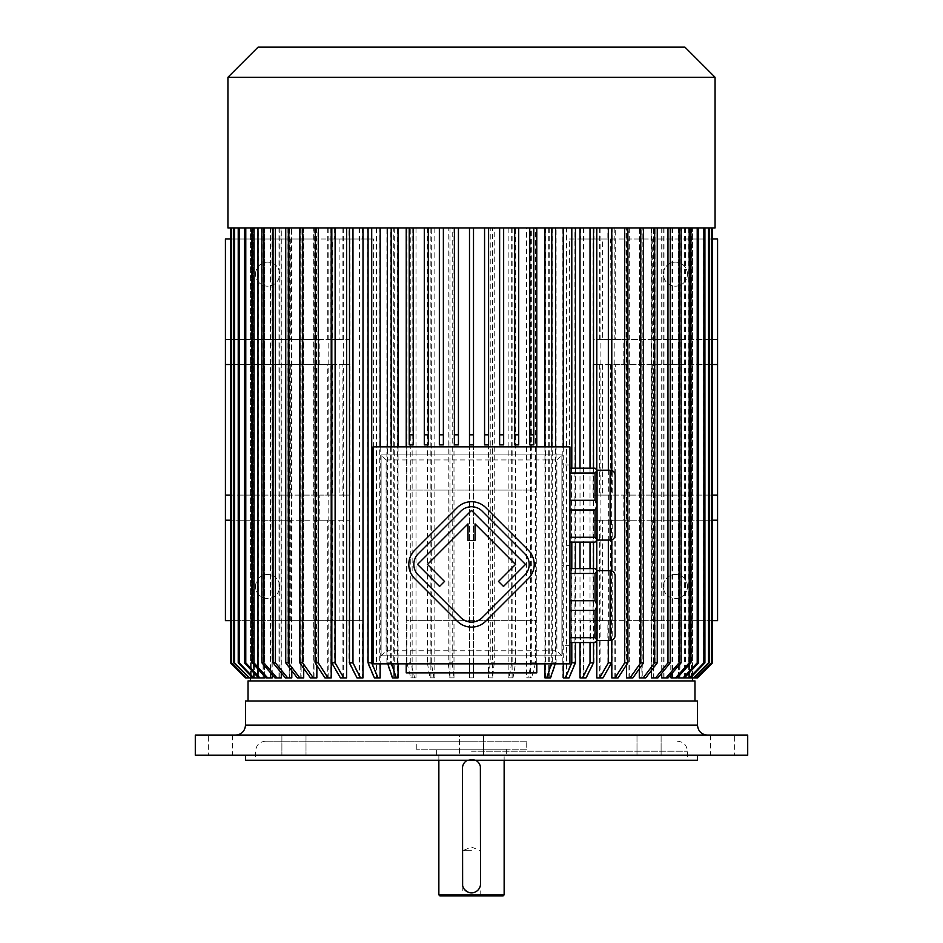 <?xml version="1.0" encoding="UTF-8"?>
<svg xmlns="http://www.w3.org/2000/svg" width="943" height="943" viewBox="0 0 943 943"><rect width="100%" height="100%" fill="white"/><g stroke="black" fill="none" stroke-linecap="round" stroke-linejoin="round"><path stroke-width="0.71" stroke-dasharray="4.71 3.54" d="M302.467 755.237L281.898 755.237L302.467 755.237M285.423 735.151L306.004 735.151L285.423 735.151M220.403 755.237L232.461 755.237L220.403 755.237M208.356 735.151L232.461 735.151L208.356 735.151L208.356 755.237M285.423 755.237L306.004 755.237L285.423 755.237M459.453 755.237L483.547 755.237L459.453 755.237L483.547 755.237L459.453 755.237L459.453 735.151L707.533 735.151L235.467 735.151L483.547 735.151L459.453 735.151L459.453 755.237M640.533 755.237L661.102 755.237L640.533 755.237M657.577 735.151L636.996 735.151L657.577 735.151M722.597 755.237L710.539 755.237L722.597 755.237M734.644 735.151L710.539 735.151L734.644 735.151L734.644 755.237M657.577 755.237L636.996 755.237L657.577 755.237M471.5 850.657L462.813 850.657L471.5 850.657M526.736 749.213L416.264 749.213L526.736 749.213L526.736 741.174L416.264 741.174L526.736 741.174M506.65 749.213L436.35 749.213L506.65 749.213L506.65 755.237L436.35 755.237L506.65 755.237M504.14 755.237L438.86 755.237L504.14 755.237L504.14 760.258M504.14 894.848L438.86 894.848M463.968 888.789L464.557 889.579M462.459 883.803L462.459 768.297M471.5 759.256L467.363 760.258A9.041 9.041 0 0 1 475.637 760.258L471.5 759.256M463.779 763.582L463.308 764.478M462.648 766.459L462.494 767.472M479.032 763.3L478.443 762.51M476.934 761.072L476.097 760.506M480.541 883.803L480.541 768.297M479.221 888.506L479.692 887.611M480.352 885.63L480.506 884.617M503.138 895.85L439.862 895.85M481.189 895.85L461.811 895.85L481.189 895.85L480.187 894.848L462.813 894.848L480.187 894.848L480.187 850.657L471.5 847.05L462.813 850.657L462.813 894.848L461.811 895.85M195.295 735.151L747.705 735.151M195.295 755.237L747.705 755.237M471.5 755.237L697.49 755.237L471.5 755.237M245.51 760.258L697.49 760.258M471.5 760.258L687.447 760.258L471.5 760.258M471.5 741.174L265.608 741.174L471.5 741.174M483.547 735.151L483.547 755.237L483.547 735.151M245.51 701.003L697.49 701.003M471.5 701.003L694.979 701.003L471.5 701.003M482.168 617.677L524.779 575.065A15.064 15.064 0 0 0 524.779 553.753L482.168 511.141A15.064 15.064 0 0 0 460.868 511.141L418.256 553.753A15.064 15.064 0 0 0 418.256 575.065L460.868 617.677A15.064 15.064 0 0 0 482.168 617.677M498.505 581.454L503.479 586.428L525.499 564.409L471.512 510.434L417.537 564.409L439.556 586.428L444.53 581.454L427.485 564.409L467.999 523.884L467.999 540.457L475.036 540.457L475.036 523.884L515.55 564.409L498.505 581.454M528.339 578.613A20.086 20.086 0 0 0 528.339 550.205L485.716 507.593A20.086 20.086 0 0 0 457.308 507.593L414.696 550.205A20.086 20.086 0 0 0 414.696 578.613L457.308 621.225A20.086 20.086 0 0 0 485.716 621.225L528.339 578.613M569.926 542.119L569.926 545.325L569.926 542.119L595.033 542.119L597.049 540.103L597.049 470.192L597.049 487.672L597.049 470.192L595.033 468.176L569.926 468.176L569.926 464.97L569.926 468.176M597.049 504.811L595.033 500.285L595.033 473.044L569.926 473.044L569.926 500.285L569.926 473.044M595.033 500.285L569.926 500.285M595.033 473.044L597.049 470.522M597.049 539.773L595.033 537.251L595.033 510.01L569.926 510.01L569.926 537.251L569.926 510.01M595.033 537.251L569.926 537.251M595.033 510.01L597.049 505.483M597.049 605.253L597.049 623.064L597.049 605.253L595.033 600.726L569.926 600.726L569.926 573.474L569.926 600.726M569.926 642.548L569.926 645.755L569.926 642.548L595.033 642.548L597.049 640.545L597.049 570.621L597.049 588.102L597.049 570.621L595.033 568.617L569.926 568.617L569.926 565.411L569.926 568.617M569.926 610.439L595.033 610.439L595.033 637.692L569.926 637.692L569.926 610.439L569.926 637.692M597.049 640.214L595.033 637.692M595.033 610.439L597.049 605.913M595.033 600.726L595.033 573.474L569.926 573.474M595.033 573.474L597.049 570.963M381.102 655.809L561.898 655.809L561.898 454.927L381.102 454.927L381.102 655.809L561.898 655.809L561.898 454.927L381.102 454.927L381.102 655.809L386.123 650.776L386.123 459.948L556.877 459.948L556.877 650.776L386.123 650.776M561.898 545.325L561.898 464.97L561.898 545.325L569.926 545.325M561.898 565.411L561.898 645.755L561.898 565.411L569.926 565.411M303.705 668.316L303.705 227.935L314.019 227.935L299.827 227.935L409.227 227.935L409.227 444.884L413.246 444.884L413.246 227.935L424.291 227.935L424.291 444.884L428.311 444.884L428.311 227.935L439.355 227.935L439.355 444.884L443.375 444.884L443.375 227.935L454.42 227.935L454.42 444.884L458.439 444.884L458.439 227.935L469.496 227.935L469.496 444.884L473.504 444.884L473.504 227.935L484.561 227.935L484.561 444.884L488.58 444.884L488.58 227.935L499.625 227.935L499.625 444.884L503.645 444.884L503.645 227.935L514.689 227.935L514.689 444.884L518.709 444.884L518.709 227.935L529.754 227.935L529.754 444.884L533.773 444.884L533.773 227.935L627.755 227.935L614.86 227.935L626.494 227.935L626.494 664.791M536.779 446.888L536.779 490.077L406.221 490.077L406.221 446.888M471.5 680.917L692.468 680.917L471.5 680.917M406.221 227.935L406.221 672.878L536.779 672.878L536.779 227.935M398.052 446.888L398.052 663.837M394.28 227.935L394.28 677.899L398.052 677.899M380.17 446.888L380.17 663.837M376.528 227.935L376.528 677.899L380.17 677.899M359.519 227.935L359.519 677.899L362.996 677.899M343.323 227.935L343.323 677.899L346.623 677.899M328.14 227.935L328.14 677.899L331.217 677.899M316.86 227.935L316.86 665.357M316.86 677.899L310.471 677.899M314.019 227.935L314.019 677.899M291.8 670.756L291.8 227.935L301.123 227.935L301.123 677.899L303.705 677.899M281.285 672.889L281.285 227.935L289.501 227.935L289.501 677.899L291.8 677.899M272.209 674.752L272.209 227.935L279.281 227.935L279.281 677.899L281.285 677.899M264.653 676.461L264.653 227.935L270.5 227.935L270.5 677.899L272.209 677.899M583.953 227.935L583.953 238.992L593.064 238.992L593.064 339.421L596.377 339.421L596.377 227.935L566.472 227.935L566.472 677.899L562.83 677.899L562.83 227.935L530.379 227.935L530.379 677.899L526.5 677.899L526.5 227.935L492.505 227.935L492.505 677.899L488.498 677.899L488.498 227.935L453.996 227.935L453.996 677.899L449.988 677.899L449.988 227.935L397.569 227.935L397.569 677.899L393.785 677.899L393.785 227.935L379.711 227.935L379.711 677.899L376.068 677.899L376.068 227.935L314.797 227.935L327.728 227.935L316.506 227.935L316.506 677.899L313.665 677.899L313.665 227.935L285.375 227.935L300.782 227.935L291.505 227.935L291.505 677.899L289.206 677.899L289.206 227.935L281.014 227.935L281.014 677.899L279.01 677.899L279.01 227.935L271.985 227.935L271.985 677.899L270.287 677.899L270.287 227.935L244.213 227.935L263.097 227.935L258.523 227.935L258.523 677.899L257.486 677.899L257.486 227.935L254.197 227.935L254.197 677.899L253.514 677.899L253.514 227.935L251.533 227.935L251.192 677.899L251.192 227.935L250.543 227.935L251.227 227.935L251.227 677.899L251.581 227.935L253.596 227.935L233.817 227.935L257.616 227.935L257.616 677.899L258.665 677.899L258.665 227.935L263.274 227.935L263.274 677.899L264.653 677.899M254.304 227.935L254.304 677.899L248.657 677.899L251.581 677.899M253.596 227.935L253.596 677.899M230.446 227.935L230.457 662.835L245.522 677.899L250.543 677.899L250.543 227.935L230.457 227.935L250.543 227.935L250.543 677.899L246.229 677.899L251.227 677.899M263.097 227.935L263.097 677.899L259.738 677.899L245.581 662.835L245.581 227.935M264.464 227.935L264.464 677.899M300.782 227.935L300.782 677.899L303.351 677.899L299.509 677.899L287.957 662.835L285.375 662.835L296.927 677.899L300.782 677.899M303.351 227.935L303.351 677.899M327.728 227.935L327.728 339.421L319.807 339.421L319.807 364.528L327.728 364.528L327.728 495.099L319.807 495.099L319.807 520.218L327.728 520.218L327.728 677.899L330.804 677.899L327.575 677.899L317.874 662.835L317.874 520.218L330.804 520.218L330.804 677.899M330.804 520.218L342.91 520.218L342.91 677.899L346.199 677.899L343.311 677.899L334.659 662.835L334.659 620.647L359.047 620.647L359.047 677.899L362.525 677.899L360.014 677.899L352.47 662.835L352.47 620.647L362.525 620.647L362.525 677.899M349.936 620.647L349.936 520.218L346.199 520.218L346.199 677.899M362.525 620.647L225.424 620.647L225.424 238.992L315.822 238.992L315.822 620.647L315.822 238.992L373.593 238.992L373.593 620.647M362.525 227.935L362.525 238.992L373.593 238.992M412.126 227.935L412.126 677.899L416.004 677.899L414.696 677.899L410.783 662.835L410.783 227.935M416.004 227.935L416.004 677.899M430.892 227.935L430.892 677.899L434.841 677.899L433.969 677.899L431.328 662.835L431.328 227.935M434.841 227.935L434.841 677.899M469.496 662.835L469.496 227.935L469.496 677.899L473.504 677.899L473.504 662.835L469.496 662.835L469.496 677.899L473.504 677.899L473.504 227.935L473.504 662.835M508.159 227.935L508.159 677.899L512.992 677.899L515.621 662.835L515.621 227.935M512.108 227.935L512.108 677.899M545.431 227.935L545.431 677.899L550.936 677.899L556.099 662.835L556.099 227.935M549.215 227.935L549.215 677.899M580.475 227.935L580.475 238.992L569.407 238.992L569.407 620.647L580.475 620.647L580.475 677.899L586.463 677.899L594.007 662.835L594.007 620.647L583.953 620.647L583.953 677.899M583.953 620.647L602.589 620.647L602.589 520.218L593.064 520.218L593.064 620.647M593.064 520.218L596.377 520.218L596.377 677.899L599.253 677.899L607.881 662.835L607.881 620.647L602.589 620.647M717.576 520.218L599.677 520.218L599.677 677.899L596.377 677.899M599.677 520.218L612.196 520.218L612.196 677.899L615.425 677.899L625.126 662.835L625.126 520.218L628.203 520.218L615.272 520.218L615.272 677.899L612.196 677.899M615.272 520.218L712.554 520.218M717.576 364.528L599.677 364.528L628.203 364.528L615.272 364.528L615.272 495.099L623.193 495.099L623.193 520.218M615.272 364.528L623.193 364.528L623.193 339.421L712.554 339.421M639.295 677.899L641.877 677.899L641.877 227.935L711.824 227.935L679.903 227.935L679.903 677.899L678.536 677.899L678.536 227.935L672.5 227.935L690.689 227.935L653.499 227.935L653.499 677.899L651.2 677.899L651.2 227.935L642.218 227.935L642.218 677.899L639.649 677.899L639.649 227.935L628.981 227.935L628.981 677.899L626.14 677.899L626.14 227.935L615.272 227.935L615.272 339.421L623.193 339.421M661.986 227.935L661.986 677.899L668.339 677.899L681.4 662.835L681.4 227.935M663.99 227.935L663.99 677.899M670.791 227.935L670.791 677.899L677.05 677.899L690.689 662.835L690.689 227.935M672.5 227.935L672.5 677.899M684.335 227.935L684.335 677.899L690.229 677.899L704.775 662.835L704.775 227.935M685.384 227.935L685.384 677.899M688.803 227.935L688.803 677.899L694.437 677.899L709.277 662.835L709.277 227.935M689.486 227.935L689.486 677.899M691.419 227.935L691.419 677.899L696.771 677.899L711.776 662.835L711.776 227.935M691.773 227.935L691.773 677.899M712.554 227.935L712.554 662.835L697.478 677.899L692.457 677.899L692.457 227.935L712.543 227.935L692.457 227.935L692.457 677.899L696.806 677.899L684.477 677.899M691.808 227.935L691.808 677.899M691.467 227.935L691.467 677.899M689.404 227.935L689.404 677.899M688.696 227.935L688.696 677.899M685.514 227.935L685.514 677.899M684.477 227.935L684.477 677.864M679.726 227.935L679.726 677.899L678.347 677.899M678.347 227.935L678.347 676.697M672.713 227.935L672.713 677.899L671.015 677.899M671.015 227.935L671.015 674.504M663.719 227.935L663.719 677.899L661.715 677.899M661.715 227.935L661.715 673.267M653.794 227.935L653.794 677.899L651.495 677.899M651.495 227.935L651.495 670.367M626.494 227.935L643.562 227.935L629.335 227.935L639.295 227.935L639.295 668.858M629.335 227.935L629.335 677.899L626.494 677.899M614.86 227.935L614.86 677.899L611.783 677.899M611.783 470.474L611.783 539.82M611.783 570.916L611.783 640.25M600.09 227.935L600.09 677.899L596.801 677.899M596.801 469.944L596.801 540.351M596.801 570.374L596.801 640.792M583.481 227.935L583.481 677.899L580.004 677.899M580.004 468.176L580.004 542.119M580.004 568.617L580.004 642.548M566.932 227.935L566.932 677.899L563.289 677.899M563.289 446.888L563.289 663.837M548.72 227.935L548.72 677.899L544.948 677.899M544.948 446.888L544.948 663.837M612.196 339.421L612.196 227.935L599.677 227.935L599.677 339.421L615.272 339.421M359.047 227.935L359.047 238.992L348.993 238.992L348.993 227.935M346.199 227.935L346.199 339.421L339.126 339.421L339.126 238.992L359.047 238.992M349.936 238.992L349.936 339.421L339.126 339.421M346.199 339.421L349.936 339.421M342.91 227.935L342.91 339.421L317.874 339.421L317.874 227.935M330.804 227.935L330.804 339.421M406.221 663.837L406.221 620.647L536.779 620.647L536.779 490.077L406.221 490.077L406.221 620.647L536.779 620.647L536.779 663.837M391.204 446.888L391.204 662.835L387.432 662.835L387.432 446.888M392.571 677.899L394.28 677.899M374.418 677.899L376.528 677.899M357.008 677.899L359.519 677.899M340.447 677.899L342.91 677.899M324.911 677.899L328.14 677.899M303.705 227.935L301.123 227.935M297.281 677.899L301.123 677.899M291.8 227.935L289.501 227.935M285.387 677.899L289.501 677.899M281.285 227.935L279.281 227.935M274.932 677.899L279.281 677.899M272.209 227.935L270.5 227.935M265.95 677.899L270.5 677.899M264.653 227.935L263.274 227.935M258.665 677.899L263.274 677.899M258.665 227.935L257.616 227.935M254.304 677.899L257.616 677.899M251.192 227.935L231.176 227.935L231.176 662.835L246.194 677.899L251.192 677.899M231.176 227.935L231.176 662.835M231.518 662.835L246.536 677.899L251.533 677.899M231.518 227.935L251.533 227.935M253.514 227.935L233.723 227.935L233.723 662.835L248.563 677.899L253.514 677.899M233.723 227.935L234.418 227.935L234.418 662.835L233.723 662.835M234.418 662.835L249.258 677.899L254.197 677.899M234.418 227.935L254.197 227.935M257.486 227.935L238.084 227.935L238.084 662.835L252.641 677.899L257.486 677.899M238.084 227.935L239.121 227.935L239.121 662.835L238.084 662.835M239.121 662.835L253.679 677.899L258.523 677.899M239.121 227.935L258.523 227.935M244.213 227.935L244.213 662.835L245.581 662.835M244.213 662.835L258.37 677.899L263.097 677.899M270.287 227.935L252.076 227.935L252.076 662.835L265.737 677.899L270.287 677.899M252.076 227.935L253.773 227.935L253.773 662.835L252.076 662.835M253.773 662.835L267.435 677.899L271.985 677.899M253.773 227.935L271.985 227.935M279.01 227.935L261.6 227.935L261.6 662.835L274.661 677.899L279.01 677.899M261.6 227.935L263.604 227.935L263.604 662.835L261.6 662.835M263.604 662.835L276.664 677.899L281.014 677.899M263.604 227.935L281.014 227.935M551.796 446.888L551.796 662.835L555.568 662.835L555.568 446.888M550.429 677.899L548.72 677.899M571.8 468.176L571.8 542.119M571.8 568.617L571.8 642.548M575.442 468.176L575.442 542.119M575.442 568.617L575.442 642.548M569.053 677.899L566.932 677.899M590.023 468.176L590.023 542.119M590.023 568.617L590.023 642.548M593.512 468.176L593.512 542.119M593.512 568.617L593.512 642.548M585.992 677.899L583.481 677.899M608.341 470.192L608.341 540.103M608.341 570.621L608.341 640.545M611.63 470.427L611.63 539.867M611.63 570.869L611.63 640.309M602.978 677.899L600.09 677.899M618.089 677.899L614.86 677.899M632.894 677.899L629.335 677.899M641.877 677.899L645.719 677.899M641.877 227.935L639.295 227.935M657.908 677.899L653.794 677.899M668.068 677.899L663.719 677.899M677.263 677.899L672.713 677.899M684.441 677.899L679.726 677.899M711.423 227.935L711.776 662.835M711.423 662.835L696.417 677.899L691.419 677.899M708.582 227.935L708.582 662.835L709.277 662.835M708.582 662.835L693.742 677.899L688.803 677.899M703.737 227.935L703.737 662.835L704.775 662.835M703.737 662.835L689.192 677.899L684.335 677.899M289.206 227.935L272.739 227.935L272.739 662.835L285.092 677.899L289.206 677.899M272.739 227.935L275.038 227.935L275.038 662.835L272.739 662.835M275.038 662.835L287.391 677.899L291.505 677.899M275.038 227.935L291.505 227.935M287.957 227.935L287.957 662.835M285.375 227.935L285.375 662.835M313.665 227.935L299.438 227.935L299.438 662.835L310.106 677.899L313.665 677.899M299.438 227.935L302.279 227.935L302.279 662.835L299.438 662.835M302.279 662.835L312.946 677.899L316.506 677.899M302.279 227.935L316.506 227.935M314.797 227.935L314.797 339.421L327.728 339.421M314.797 339.421L317.874 339.421M334.659 227.935L334.659 238.992L332.349 238.992L332.349 339.421L225.424 339.421M331.37 227.935L331.37 339.421L332.349 339.421M334.659 238.992L339.126 238.992M331.37 339.421L342.91 339.421M352.47 227.935L352.47 238.992L348.993 238.992M352.47 238.992L362.525 238.992M376.068 227.935L367.558 227.935L367.558 662.835L373.947 677.899L376.068 677.899M367.558 227.935L371.2 227.935L371.2 662.835L367.558 662.835M371.2 662.835L377.577 677.899L379.711 677.899M371.2 227.935L379.711 227.935M393.785 227.935L386.901 227.935L386.901 662.835L392.064 677.899L393.785 677.899M386.901 227.935L390.673 227.935L390.673 662.835L386.901 662.835M390.673 662.835L395.836 677.899L397.569 677.899M390.673 227.935L397.569 227.935M406.904 227.935L406.904 662.835L410.783 662.835M406.904 662.835L410.818 677.899L412.126 677.899M427.379 227.935L427.379 662.835L431.328 662.835M427.379 662.835L430.008 677.899L430.892 677.899M449.988 227.935L448.22 227.935L448.22 662.835L449.988 677.899M448.22 227.935L452.216 227.935L452.216 662.835L448.22 662.835M452.216 662.835L453.996 677.899M452.216 227.935L453.996 227.935M488.498 227.935L490.23 227.935L490.23 662.835L488.498 677.899M490.23 227.935L494.238 227.935L494.238 662.835L490.23 662.835M494.238 662.835L492.505 677.899M494.238 227.935L492.505 227.935M511.672 227.935L511.672 662.835L515.621 662.835M511.672 662.835L509.031 677.899L508.159 677.899M526.5 227.935L531.675 227.935L531.675 662.835L527.797 677.899L526.5 677.899M531.675 227.935L535.553 227.935L535.553 662.835L531.675 662.835M535.553 662.835L531.675 677.899L530.379 677.899M535.553 227.935L530.379 227.935M552.327 227.935L552.327 662.835L556.099 662.835M552.327 662.835L547.164 677.899L545.431 677.899M562.83 227.935L571.293 227.935L571.293 662.835L564.94 677.899L562.83 677.899M571.293 227.935L574.935 227.935L574.935 662.835L571.293 662.835M574.935 662.835L568.582 677.899L566.472 677.899M574.935 227.935L566.472 227.935M590.53 227.935L590.53 238.992L580.475 238.992M594.007 227.935L594.007 238.992L590.53 238.992M583.953 238.992L594.007 238.992M599.677 227.935L611.17 227.935L611.17 339.421L599.677 339.421M611.17 227.935L607.881 227.935L607.881 238.992L610.651 238.992L611.17 339.421M596.377 227.935L607.881 227.935M596.377 339.421L602.589 339.421L602.589 238.992L607.881 238.992M615.272 227.935L628.203 227.935L628.203 339.421M628.203 227.935L625.126 227.935L625.126 339.421M612.196 227.935L625.126 227.935M626.14 227.935L640.321 227.935L640.321 662.835L629.688 677.899L626.14 677.899M640.321 227.935L643.173 227.935L643.173 662.835L640.321 662.835M643.173 662.835L632.529 677.899L628.981 677.899M643.173 227.935L628.981 227.935M639.649 227.935L655.043 227.935L655.043 662.835L643.491 677.899L639.649 677.899M655.043 227.935L657.625 227.935L657.625 662.835L655.043 662.835M657.625 662.835L646.073 677.899L642.218 677.899M657.625 227.935L642.218 227.935M653.499 227.935L669.943 227.935L669.943 662.835L657.613 677.899L653.499 677.899M651.2 227.935L667.632 227.935L667.632 662.835L655.302 677.899L651.2 677.899M669.943 662.835L667.632 662.835M669.943 227.935L667.632 227.935M679.396 227.935L679.396 662.835L681.4 662.835M679.396 662.835L666.336 677.899L661.986 677.899M688.991 227.935L688.991 662.835L690.689 662.835M688.991 662.835L675.341 677.899L670.791 677.899M678.536 227.935L697.419 227.935L697.419 662.835L683.262 677.899L678.536 677.899M697.419 227.935L698.787 227.935L698.787 662.835L697.419 662.835M698.787 662.835L684.63 677.899L679.903 677.899M698.787 227.935L679.903 227.935M533.773 227.935L529.754 227.935M518.709 227.935L514.689 227.935M503.645 227.935L499.625 227.935M488.58 227.935L484.561 227.935M409.227 227.935L413.246 227.935M424.291 227.935L428.311 227.935M439.355 227.935L443.375 227.935M454.42 227.935L458.439 227.935M469.496 227.935L473.504 227.935M612.196 364.528L612.196 495.099L628.203 495.099L615.272 495.099M599.677 364.528L599.677 495.099L612.196 495.099M602.589 339.421L593.064 339.421M593.064 238.992L602.589 238.992M596.377 520.218L602.589 520.218M610.651 520.218L610.651 620.647L607.881 620.647M594.007 620.647L590.53 620.647L590.53 662.835L594.007 662.835M580.475 620.647L590.53 620.647M569.407 238.992L627.178 238.992L627.178 620.647L717.576 620.647L717.576 238.992L627.178 238.992L627.178 620.647L569.407 620.647M610.651 620.647L712.554 620.647M610.651 238.992L652.285 238.992L652.285 339.421L610.651 339.421M712.554 238.992L652.285 238.992M359.047 620.647L352.47 620.647M342.91 520.218L290.715 520.218L290.715 620.647L334.659 620.647M290.715 620.647L230.446 620.647M230.446 238.992L332.349 238.992M330.804 495.099L330.804 364.528L342.91 364.528L342.91 495.099L327.728 495.099M225.424 364.528L332.349 364.528L331.37 364.528L331.37 495.099L332.349 495.099L225.424 495.099M230.446 495.099L319.807 495.099M331.37 495.099L342.91 495.099M346.199 520.218L349.936 520.218M327.728 520.218L317.874 520.218M230.446 520.218L319.807 520.218M290.715 520.218L225.424 520.218M331.37 364.528L342.91 364.528M330.804 364.528L317.874 364.528L317.874 495.099M327.728 364.528L317.874 364.528M230.446 364.528L319.807 364.528M230.446 339.421L319.807 339.421M290.715 238.992L290.715 339.421M332.349 364.528L332.349 495.099M290.715 364.528L290.715 495.099M339.126 620.647L339.126 520.218M332.349 520.218L332.349 620.647M255.553 274.142A12.047 12.047 0 0 1 273.635 263.698A12.047 12.047 0 0 1 273.635 284.574A12.047 12.047 0 0 1 255.553 274.142A12.047 12.047 0 0 1 267.612 262.083A12.047 12.047 0 0 1 279.658 274.142A12.047 12.047 0 0 1 267.612 286.189A12.047 12.047 0 0 1 255.553 274.142M687.447 274.142A12.047 12.047 0 0 0 669.365 263.698A12.047 12.047 0 0 0 669.365 284.574A12.047 12.047 0 0 0 687.447 274.142A12.047 12.047 0 0 1 669.365 284.574A12.047 12.047 0 0 1 669.365 263.698A12.047 12.047 0 0 1 687.447 274.142M717.576 339.421L652.285 339.421M652.285 364.528L652.285 495.099L599.677 495.099M717.576 495.099L652.285 495.099M610.651 364.528L610.651 495.099M687.447 586.499A12.047 12.047 0 0 0 669.365 576.067A12.047 12.047 0 0 0 669.365 596.943A12.047 12.047 0 0 0 687.447 586.499A12.047 12.047 0 0 1 669.365 596.943A12.047 12.047 0 0 1 669.365 576.067A12.047 12.047 0 0 1 687.447 586.499M652.285 520.218L652.285 620.647M694.979 680.917L248.021 680.917M623.193 495.099L712.554 495.099M612.196 520.218L625.126 520.218M623.193 364.528L712.554 364.528M255.553 586.499A12.047 12.047 0 0 1 273.635 576.067A12.047 12.047 0 0 1 273.635 596.943A12.047 12.047 0 0 1 255.553 586.499A12.047 12.047 0 0 1 267.612 574.452A12.047 12.047 0 0 1 279.658 586.499A12.047 12.047 0 0 1 267.612 598.557A12.047 12.047 0 0 1 255.553 586.499M249.258 677.899L248.563 677.899M253.679 677.899L252.641 677.899M258.37 677.899L259.738 677.899M267.435 677.899L265.737 677.899M276.664 677.899L274.661 677.899M693.742 677.899L694.437 677.899M689.192 677.899L690.229 677.899M287.391 677.899L285.092 677.899M299.509 677.899L296.927 677.899M312.946 677.899L310.106 677.899M314.797 364.528L314.797 495.099M314.797 520.218L314.797 662.835L317.874 662.835M314.797 662.835L324.498 677.899L327.728 677.899M324.498 677.899L327.575 677.899M331.37 520.218L331.37 662.835L334.659 662.835M331.37 662.835L340.022 677.899M348.993 620.647L348.993 662.835L352.47 662.835M348.993 662.835L356.537 677.899L359.047 677.899M356.537 677.899L360.014 677.899M377.577 677.899L373.947 677.899M395.836 677.899L392.064 677.899M410.818 677.899L414.696 677.899M430.008 677.899L433.969 677.899M453.548 677.899L449.54 677.899M492.941 677.899L488.934 677.899M509.031 677.899L512.992 677.899M531.675 677.899L527.797 677.899M547.164 677.899L550.936 677.899M568.582 677.899L564.94 677.899M590.53 662.835L582.986 677.899L580.475 677.899M582.986 677.899L586.463 677.899M611.17 364.528L611.17 495.099M611.17 520.218L611.17 662.835L607.881 662.835M611.17 662.835L602.553 677.899L599.677 677.899M602.553 677.899L599.253 677.899M628.203 364.528L628.203 495.099M625.126 364.528L625.126 495.099M628.203 520.218L628.203 662.835L625.126 662.835M628.203 662.835L618.502 677.899L615.272 677.899M618.502 677.899L615.425 677.899M632.529 677.899L629.688 677.899M646.073 677.899L643.491 677.899M657.613 677.899L655.302 677.899M666.336 677.899L668.339 677.899M675.341 677.899L677.05 677.899M684.63 677.899L683.262 677.899M715.065 227.935L227.935 227.935M715.065 77.279L227.935 77.279M684.936 47.15L258.064 47.15M386.123 459.948L381.102 454.927M556.877 459.948L561.898 454.927M561.898 655.809L556.877 650.776M569.926 446.888L373.074 446.888L373.074 663.837L569.926 663.837L569.926 446.888M615.131 575.643L615.131 635.523M615.131 475.213L615.131 535.082M596.377 495.099L602.589 495.099L602.589 364.528L593.064 364.528L596.377 364.528L596.377 495.099L593.064 495.099L602.589 495.099M596.377 364.528L602.589 364.528M593.064 364.528L593.064 495.099M346.199 364.528L346.199 495.099L339.126 495.099L339.126 364.528L349.936 364.528L349.936 495.099L339.126 495.099M349.936 364.528L339.126 364.528M346.199 495.099L349.936 495.099M471.5 751.217L687.447 751.217L471.5 751.217M697.49 725.108L245.51 725.108M610.109 570.621L610.109 640.545M610.109 470.192L610.109 540.103M281.898 735.151L281.898 755.237L281.898 735.151M306.004 735.151L306.004 755.237L306.004 735.151M232.461 735.151L232.461 755.237M636.996 735.151L636.996 755.237L636.996 735.151M661.102 735.151L661.102 755.237L661.102 735.151M710.539 735.151L710.539 755.237M416.264 749.213L416.264 741.174M436.35 755.237L436.35 749.213M438.86 760.258L438.86 755.237M265.608 741.174C259.502 741.776 256.154 745.123 255.553 751.217L255.553 760.258M677.392 741.174C683.498 741.776 686.846 745.123 687.447 751.217L687.447 760.258M569.926 645.755L561.898 645.755M569.926 464.97L561.898 464.97"/><path stroke-width="1.41" d="M504.14 894.848L503.138 895.85L439.862 895.85L438.86 894.848L504.14 894.848L504.14 760.258M462.494 767.472L462.624 885.536M462.636 885.595L462.872 886.503M463.013 886.891L463.732 888.424M464.557 889.579L467.209 891.748M467.645 891.972L469.508 892.608M470.203 892.738L472.797 892.75M462.459 768.297A9.041 9.041 0 0 1 467.363 760.258L466.148 761.013M465.064 761.944L464.262 762.875M463.308 764.478L462.86 765.622M480.506 884.617L480.376 766.553M480.364 766.494L480.128 765.586M479.987 765.197L479.268 763.665M478.443 762.51L477.276 761.343M476.097 760.506L475.637 760.258A9.041 9.041 0 0 1 480.541 768.297M473.728 892.561L475.131 892.078M476.545 891.3L477.736 890.345M478.49 889.52L478.985 888.872M479.692 887.611L480.14 886.467M462.459 883.803A9.041 9.041 0 0 0 471.5 892.832A9.041 9.041 0 0 0 480.541 883.803M747.705 735.151L195.295 735.151L195.295 755.237L747.705 755.237L747.705 735.151M697.49 755.237L697.49 760.258L245.51 760.258L245.51 755.237M471.5 701.003L245.51 701.003L245.51 725.108L697.49 725.108L697.49 701.003L471.5 701.003M569.926 446.888L373.074 446.888L373.074 663.837L569.926 663.837L569.926 446.888M569.926 468.176L595.033 468.176L597.049 470.192L597.049 540.103L595.033 542.119L569.926 542.119M597.049 505.483L595.033 510.01L595.033 537.251L569.926 537.251M595.033 510.01L569.926 510.01M595.033 537.251L597.049 539.773M597.049 470.522L595.033 473.044L595.033 500.285L569.926 500.285M595.033 473.044L569.926 473.044M595.033 500.285L597.049 504.811M569.926 568.617L595.033 568.617L597.049 570.621L597.049 640.545L595.033 642.548L569.926 642.548M569.926 600.726L595.033 600.726L595.033 573.474L569.926 573.474M597.049 570.963L595.033 573.474M595.033 600.726L597.049 605.253M569.926 637.692L595.033 637.692L595.033 610.439L569.926 610.439M597.049 605.913L595.033 610.439M595.033 637.692L597.049 640.214M406.221 446.888L406.221 227.935M536.779 227.935L536.779 446.888M398.052 227.935L398.052 446.888M398.052 663.837L398.052 677.899L396.343 677.899L391.204 662.835M380.17 227.935L380.17 446.888M380.17 663.837L380.17 677.899L378.06 677.899L371.707 662.835L371.707 227.935M362.996 227.935L362.996 677.899L360.485 677.899L352.977 662.835L352.977 227.935M346.623 227.935L346.623 677.899L343.747 677.899L335.119 662.835L335.119 227.935M331.217 227.935L331.217 677.899L327.999 677.899L318.321 662.835L318.321 227.935M316.86 665.357L316.86 677.899L310.471 677.899L299.827 662.835L299.827 227.935M303.705 668.316L303.705 677.899L299.862 677.899L288.334 662.835L288.334 227.935M291.8 670.756L291.8 677.899L287.698 677.899L275.368 662.835L275.368 227.935M281.285 672.889L281.285 677.899L276.947 677.899L263.899 662.835L263.899 227.935M272.209 674.752L272.209 677.899L267.659 677.899L254.009 662.835L254.009 227.935M264.653 676.461L264.653 677.899L259.938 677.899L245.781 662.835L245.781 227.935M684.477 677.864L689.321 677.899L703.879 662.835L703.879 227.935M678.347 676.697L678.347 677.899L683.062 677.899L697.219 662.835L697.219 227.935M671.015 674.504L671.015 677.899L675.565 677.899L689.227 662.835L689.227 227.935M661.715 673.267L661.715 677.899L666.053 677.899L679.101 662.835L679.101 227.935M651.495 670.367L651.495 677.899L655.609 677.899L667.962 662.835L667.962 227.935M639.295 668.858L639.295 677.899L643.138 677.899L654.666 662.835L657.259 662.835L645.719 677.899L643.138 677.899M626.494 664.791L626.494 677.899L630.054 677.899L640.721 662.835L640.721 227.935M611.783 227.935L611.783 470.474M611.783 539.82L611.783 570.916M611.783 640.25L611.783 677.899L615.001 677.899L624.679 662.835L624.679 227.935M596.801 227.935L596.801 469.944M596.801 540.351L596.801 570.374M596.801 640.792L596.801 677.899L599.689 677.899L608.341 662.835L608.341 640.545M580.004 227.935L580.004 468.176M580.004 542.119L580.004 568.617M580.004 642.548L580.004 677.899L582.515 677.899L590.023 662.835L590.023 642.548M563.289 227.935L563.289 446.888M563.289 663.837L563.289 677.899L565.423 677.899L571.8 662.835L571.8 642.548M544.948 227.935L544.948 446.888M544.948 663.837L544.948 677.899L546.657 677.899L551.372 664.072M536.779 663.837L536.779 672.878L406.221 672.878L406.221 663.837M391.204 227.935L391.204 446.888M387.432 227.935L387.432 446.888M396.343 677.899L392.571 677.899L387.856 664.072M378.06 677.899L374.418 677.899L368.065 662.835L371.707 662.835M368.065 227.935L368.065 662.835M349.488 227.935L349.488 662.835L352.977 662.835M360.485 677.899L357.008 677.899L349.488 662.835M331.83 227.935L331.83 662.835L335.119 662.835M343.747 677.899L340.447 677.899L331.83 662.835M315.245 227.935L315.245 662.835L318.321 662.835M327.999 677.899L324.911 677.899L315.245 662.835M302.679 227.935L302.679 662.835L299.827 662.835M302.679 662.835L313.312 677.899M285.741 227.935L285.741 662.835L288.334 662.835M299.862 677.899L297.281 677.899L285.741 662.835M273.057 227.935L273.057 662.835L275.368 662.835M287.698 677.899L285.387 677.899L273.057 662.835M261.895 227.935L261.895 662.835L263.899 662.835M276.947 677.899L274.932 677.899L261.895 662.835M252.311 227.935L252.311 662.835L254.009 662.835M267.659 677.899L265.95 677.899L252.311 662.835M244.402 227.935L244.402 662.835L245.781 662.835M239.263 227.935L239.263 662.835L253.808 677.899L258.559 677.899L244.402 662.835M238.225 227.935L238.225 662.835L239.263 662.835M234.524 227.935L234.524 662.835L249.353 677.899L252.771 677.899L238.225 662.835M249.353 677.899L233.817 662.835L233.817 227.935M234.524 662.835L233.817 662.835M231.577 227.935L231.577 662.835L246.583 677.899L248.657 677.899M231.224 227.935L231.577 662.835M245.51 677.899L230.446 662.835L230.446 227.935L230.457 662.835L246.229 677.899L231.224 662.835M551.796 227.935L551.796 446.888M555.568 227.935L555.568 446.888M555.568 662.835L550.429 677.899L546.657 677.899M571.8 227.935L571.8 468.176M571.8 542.119L571.8 568.617M575.442 642.548L575.442 662.835L571.8 662.835M575.442 227.935L575.442 468.176M575.442 542.119L575.442 568.617M575.442 662.835L569.053 677.899L565.423 677.899M590.023 227.935L590.023 468.176M590.023 542.119L590.023 568.617M593.512 642.548L593.512 662.835L590.023 662.835M593.512 227.935L593.512 468.176M593.512 542.119L593.512 568.617M593.512 662.835L585.992 677.899L582.515 677.899M608.341 227.935L608.341 470.192M608.341 540.103L608.341 570.621M611.63 640.309L611.63 662.835L608.341 662.835M611.63 227.935L611.63 470.427M611.63 539.867L611.63 570.869M611.63 662.835L602.978 677.899L599.689 677.899M627.755 227.935L627.755 662.835L624.679 662.835M627.755 662.835L618.089 677.899L615.001 677.899M643.562 227.935L643.562 662.835L640.721 662.835M643.562 662.835L632.894 677.899L630.054 677.899M657.259 227.935L657.259 662.835M654.666 227.935L654.666 662.835M670.261 227.935L670.261 662.835L667.962 662.835M670.261 662.835L657.908 677.899L655.609 677.899M681.105 227.935L681.105 662.835L679.101 662.835M681.105 662.835L668.068 677.899L666.053 677.899M690.924 227.935L690.924 662.835L689.227 662.835M690.924 662.835L677.263 677.899L675.565 677.899M698.598 227.935L698.598 662.835L697.219 662.835M698.598 662.835L684.441 677.899L683.062 677.899M704.916 227.935L704.916 662.835L703.879 662.835M704.916 662.835L690.359 677.899L693.647 677.899L708.476 662.835L708.476 227.935M709.183 227.935L709.183 662.835L708.476 662.835M709.183 662.835L694.343 677.899L696.464 677.899L711.482 662.835L711.482 227.935M711.824 227.935L711.482 662.835M711.824 662.835L696.806 677.899L712.543 662.835L712.543 227.935L712.554 662.835L697.478 677.899M533.773 227.935L533.773 444.884L529.754 444.884L529.754 434.841L533.773 434.841M529.754 227.935L529.754 434.841M518.709 227.935L518.709 444.884L514.689 444.884L514.689 434.841L518.709 434.841M514.689 227.935L514.689 434.841M503.645 227.935L503.645 444.884L499.625 444.884L499.625 434.841L503.645 434.841M499.625 227.935L499.625 434.841M488.58 227.935L488.58 444.884L484.561 444.884L484.561 434.841L488.58 434.841M484.561 227.935L484.561 434.841M409.227 434.841L409.227 444.884L413.246 444.884L413.246 434.841L409.227 434.841L409.227 227.935M413.246 227.935L413.246 434.841M424.291 434.841L424.291 444.884L428.311 444.884L428.311 434.841L424.291 434.841L424.291 227.935M428.311 227.935L428.311 434.841M439.355 434.841L439.355 444.884L443.375 444.884L443.375 434.841L439.355 434.841L439.355 227.935M443.375 227.935L443.375 434.841M454.42 434.841L454.42 444.884L458.439 444.884L458.439 434.841L454.42 434.841L454.42 227.935M458.439 227.935L458.439 434.841M469.496 444.884L469.496 434.841L473.504 434.841L473.504 444.884L469.496 444.884M469.496 227.935L469.496 434.841M473.504 227.935L473.504 434.841M712.554 620.647L717.576 620.647L717.576 238.992L712.554 238.992M230.446 620.647L225.424 620.647L225.424 520.218L230.446 520.218M230.446 495.099L225.424 495.099L225.424 238.992L230.446 238.992M225.424 364.528L230.446 364.528M225.424 339.421L230.446 339.421M694.979 701.003L694.979 680.917L248.021 680.917L248.021 701.003M712.554 520.218L717.576 520.218M712.554 495.099L717.576 495.099M712.554 339.421L717.576 339.421M712.554 364.528L717.576 364.528M225.424 495.099L225.424 520.218M258.559 677.899L259.938 677.899M252.771 677.899L253.808 677.899M690.359 677.899L689.321 677.899M694.343 677.899L693.647 677.899M227.935 227.935L715.065 227.935L715.065 77.279L227.935 77.279L227.935 227.935M227.935 77.279L258.064 47.15L684.936 47.15L715.065 77.279M610.109 570.621L610.109 640.545C613.15 640.25 614.824 638.576 615.131 635.523L615.131 575.643C614.824 572.601 613.15 570.928 610.109 570.621L597.049 570.621M610.109 470.192L610.109 540.103C613.15 539.809 614.824 538.135 615.131 535.082L615.131 475.213C614.824 472.16 613.15 470.486 610.109 470.192L597.049 470.192M528.339 578.613A20.086 20.086 0 0 0 528.339 550.205L485.716 507.593A20.086 20.086 0 0 0 457.308 507.593L414.696 550.205A20.086 20.086 0 0 0 414.696 578.613L457.308 621.225A20.086 20.086 0 0 0 485.716 621.225L528.339 578.613M524.779 575.065A15.064 15.064 0 0 0 524.779 553.753L482.168 511.141A15.064 15.064 0 0 0 460.868 511.141L418.256 553.753A15.064 15.064 0 0 0 418.256 575.065L460.868 617.677A15.064 15.064 0 0 0 482.168 617.677L524.779 575.065M498.505 581.454L503.479 586.428L525.499 564.409L471.512 510.434L417.537 564.409L439.556 586.428L444.53 581.454L427.485 564.409L467.999 523.884L467.999 540.457L475.036 540.457L475.036 523.884L515.55 564.409L498.505 581.454M438.86 894.848L438.86 760.258M250.532 677.899L250.532 680.917M692.468 677.899L692.468 680.917M610.109 640.545L597.049 640.545M610.109 540.103L597.049 540.103M697.49 725.108C698.079 731.202 701.427 734.55 707.533 735.151M245.51 725.108C244.921 731.202 241.573 734.55 235.467 735.151"/></g></svg>
